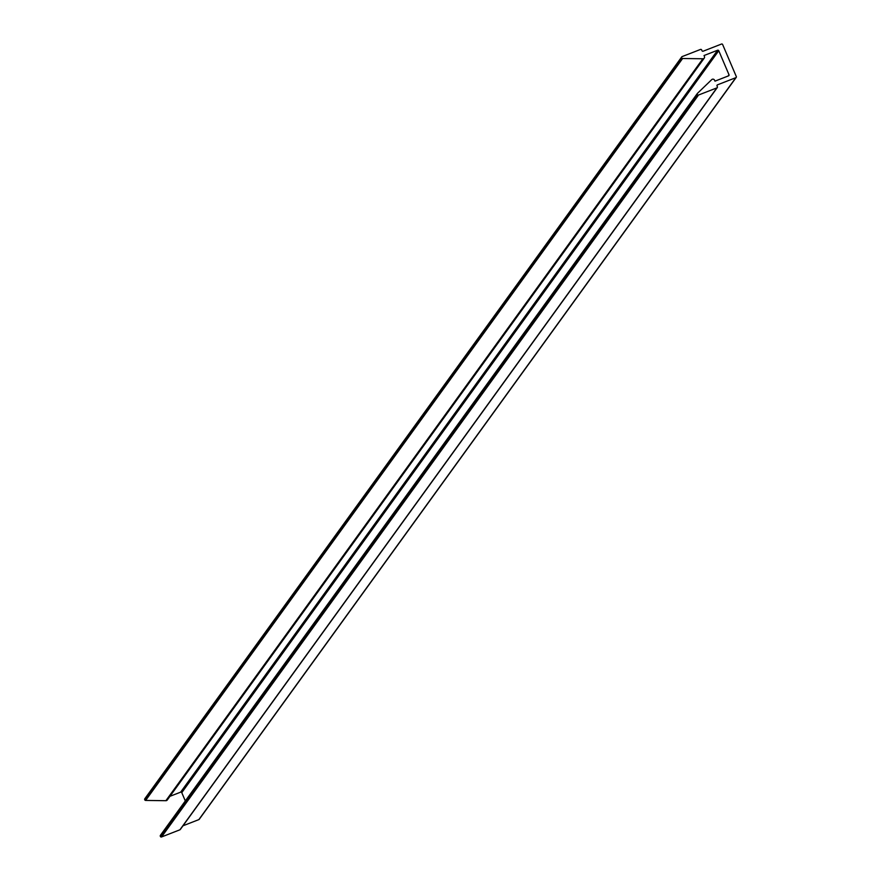 <?xml version="1.0" encoding="UTF-8"?>
<svg xmlns="http://www.w3.org/2000/svg" width="881" height="881" viewBox="0 0 881 881"><rect width="100%" height="100%" fill="white"/><g stroke="black" fill="none" stroke-linecap="round" stroke-linejoin="round"><path stroke-width="1.32" d="M712.3 79.257A1.762 1.696 -144.1 0 1 714.579 80.237L714.976 81.151L728.543 75.854A0.881 0.848 35.9 0 0 729.005 74.742L718.753 50.724A0.881 0.848 35.9 0 0 717.619 50.228L704.04 55.525L704.426 56.439A1.762 1.696 -144.1 0 1 702.862 58.774L682.61 58.509A0.881 0.848 -144.1 0 1 681.795 57.959L681.685 57.706A0.881 0.848 -144.1 0 1 682.136 56.593L700.505 49.435A0.881 0.848 -144.1 0 1 701.65 49.92L701.992 50.724A0.881 0.848 35.9 0 0 703.126 51.208L721.495 44.05A0.881 0.848 -144.1 0 1 722.64 44.535L736.307 76.57A0.881 0.848 -144.1 0 1 735.844 77.682L717.475 84.84A0.881 0.848 35.9 0 0 717.024 85.953L717.365 86.756A0.881 0.848 -144.1 0 1 716.903 87.869L698.534 95.027A0.881 0.848 -144.1 0 1 697.4 94.531L697.278 94.278A0.881 0.848 -144.1 0 1 697.466 93.342L711.749 79.609A1.762 1.696 -144.1 0 1 712.3 79.257M185.307 800.939L181.772 792.647A0.881 0.848 35.9 0 0 180.627 792.162L169.934 796.325M704.26 58.091L167.269 800.014A1.762 1.696 -144.1 0 1 165.881 800.697L145.629 800.433A0.881 0.848 -144.1 0 1 144.803 799.882L144.693 799.629A0.881 0.848 -144.1 0 1 145.156 798.516M199.381 818.878A0.881 0.848 -144.1 0 1 198.864 819.605L182.973 825.794M180.44 829.065A0.881 0.848 -144.1 0 1 179.922 829.792L161.553 836.95A0.881 0.848 -144.1 0 1 160.408 836.465L160.298 836.201A0.881 0.848 -144.1 0 1 160.485 835.265L697.3 93.573M728.058 76.041L729.005 74.742M181.772 792.647L718.753 50.724M180.627 792.162L717.619 50.228M165.881 800.697L702.862 58.774M145.629 800.433L682.61 58.509M144.803 799.882L681.795 57.959M144.693 799.629L681.685 57.706M198.864 819.605L735.844 77.682M716.947 85.567L717.475 84.84M179.922 829.792L716.903 87.869M161.553 836.95L698.534 95.027M160.408 836.465L697.4 94.531M160.298 836.201L697.278 94.278M144.781 798.803L681.773 56.88M199.227 819.319L736.219 77.396M180.286 829.506L717.277 87.582M160.386 835.375L697.367 93.452"/></g></svg>
